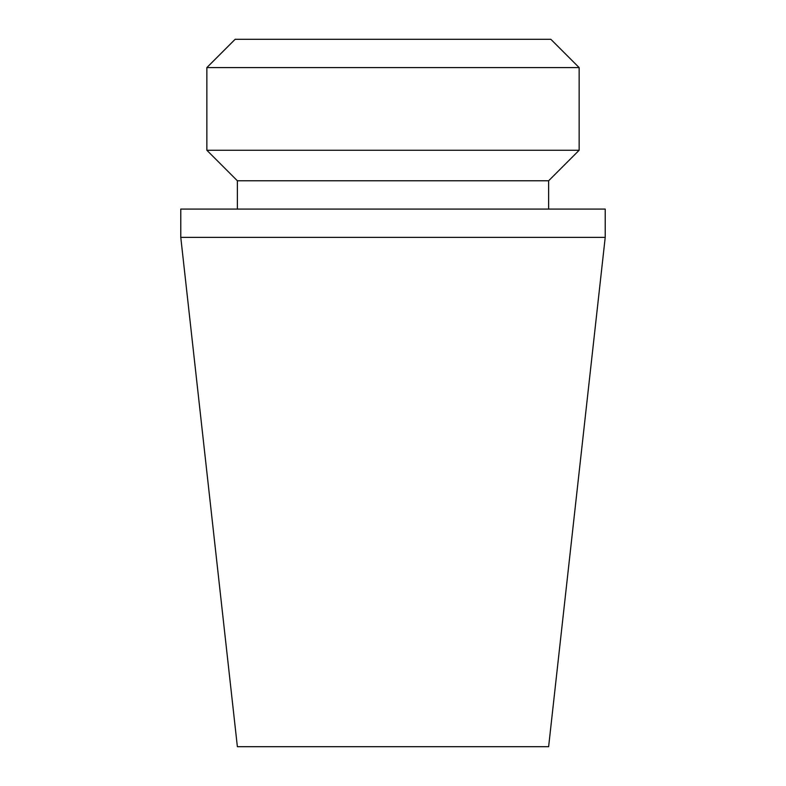 <?xml version="1.0" encoding="UTF-8"?>
<svg xmlns="http://www.w3.org/2000/svg" width="786" height="786" viewBox="0 0 786 786"><rect width="100%" height="100%" fill="white"/><g stroke="black" fill="none" stroke-linecap="round" stroke-linejoin="round"><path stroke-width="1.18" d="M237.372 209.076L237.372 180.78L548.628 180.78L548.628 209.076M393 150.264L206.856 150.264L206.856 67.596L579.144 67.596L579.144 150.264L393 150.264M206.856 67.596L235.152 39.3L550.848 39.3L579.144 67.596M180.78 237.372L605.22 237.372L180.78 237.372L180.78 209.076L605.22 209.076L605.22 237.372L548.628 746.7L237.372 746.7L180.78 237.372M548.628 180.78L579.144 150.264M237.372 180.78L206.856 150.264"/></g></svg>
